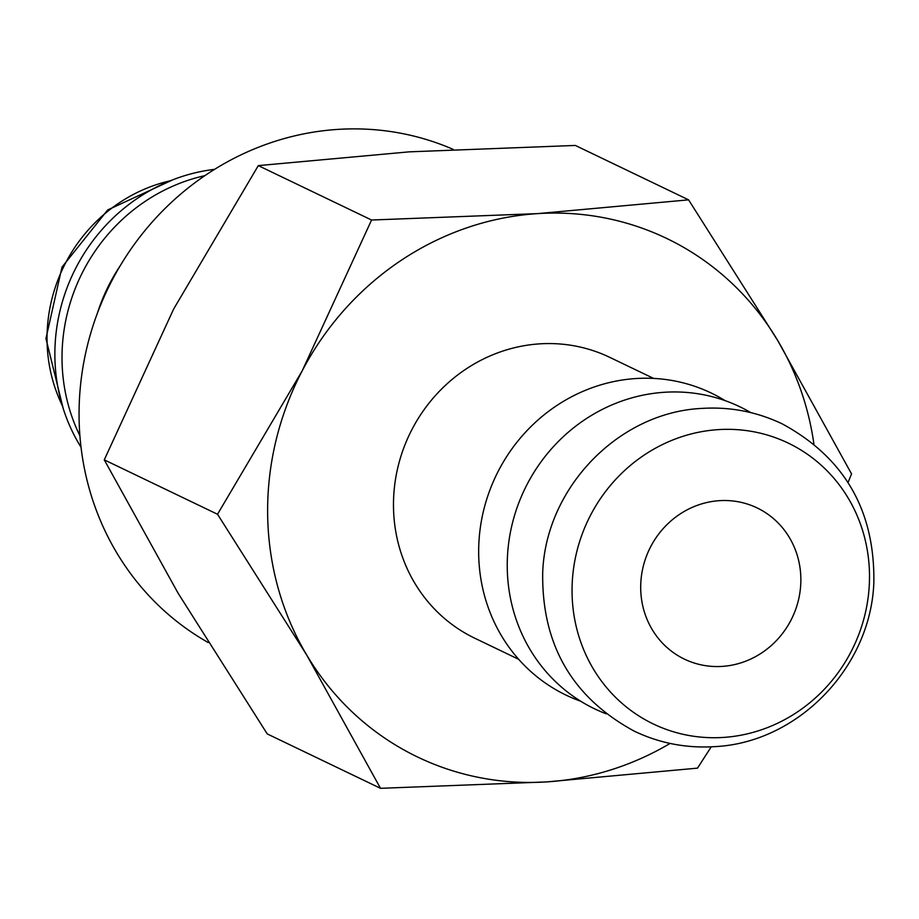 <?xml version="1.0" encoding="UTF-8"?>
<svg xmlns="http://www.w3.org/2000/svg" width="919" height="919" viewBox="0 0 919 919"><rect width="100%" height="100%" fill="white"/><g stroke="black" fill="none" stroke-linecap="round" stroke-linejoin="round"><path stroke-width="1.38" d="M120.125 265.878A179.779 169.67 115.7 0 0 97.368 313.264M204.822 175.667A179.779 169.67 115.7 0 0 62.032 360.466A179.779 169.67 115.7 0 0 79.896 435.755M214.518 169.36A179.779 169.67 115.7 0 0 54.887 357.031A179.779 169.67 115.7 0 0 81.033 447.266M208.142 642.496A275.666 260.157 -64.3 0 1 79.091 418.444A275.666 260.157 -64.3 0 1 453.193 149.383M848.042 482.475L851.557 473.905L777.727 340.547L688.584 199.848L537.741 213.61A287.647 271.473 115.7 0 0 302.213 370.817A287.647 271.473 115.7 0 0 267.659 515.226A287.647 271.473 115.7 0 0 306.67 654.96A287.647 271.473 115.7 0 0 546.667 781.908L697.51 768.135L711.226 746.825M813.912 444.015A287.647 271.473 115.7 0 0 777.727 340.547A287.647 271.473 115.7 0 0 537.741 213.61L371.575 220.02L302.213 370.817L217.527 514.261L306.67 654.96L380.5 788.318L546.667 781.908A287.647 271.473 115.7 0 0 670.1 743.425M380.5 788.318L267.234 733.913L178.102 593.203L104.272 459.856L173.634 309.06L258.308 165.615L409.162 151.853L575.328 145.443L688.584 199.848M869.489 574.065A155.805 147.051 115.7 0 0 718.359 429.621A155.805 147.051 115.7 0 0 572.066 592.996A155.805 147.051 115.7 0 0 723.196 737.44A155.805 147.051 115.7 0 0 869.489 574.065M750.777 412.608A167.58 158.16 115.7 0 0 587.907 417.617A167.58 158.16 115.7 0 0 507.254 567.976A167.58 158.16 115.7 0 0 606.126 713.787M725.102 400.638A167.58 158.16 115.7 0 0 560.82 402.947A167.58 158.16 115.7 0 0 478.684 554.249A167.58 158.16 115.7 0 0 580.728 701.231M518.684 659.314L474.744 638.2A155.805 147.051 -64.3 0 1 393.493 507.219A155.805 147.051 -64.3 0 1 609.653 357.307L653.593 378.41M640.704 588.631A83.893 79.183 -64.3 0 1 757.095 507.908A83.893 79.183 -64.3 0 1 800.851 578.43A83.893 79.183 -64.3 0 1 684.448 659.153A83.893 79.183 -64.3 0 1 640.704 588.631M104.272 459.856L217.527 514.261M258.308 165.615L371.575 220.02M170.36 180.767A155.805 147.051 115.7 0 0 47.053 340.823A155.805 147.051 115.7 0 0 62.343 405.67M634.443 731.248C572.227 697.521 541.647 644.644 542.704 572.617C545.61 487.943 618.613 412.022 702.403 408.381C730.364 406.703 756.923 411.85 782.103 423.808C844.331 457.536 874.911 510.401 873.843 582.428C870.948 667.102 797.933 743.023 714.143 746.665C686.194 748.342 659.624 743.207 634.443 731.248M63.204 408.484L45.95 338.525L61.998 267.107L107.707 209.946L173.094 179.687"/></g></svg>
